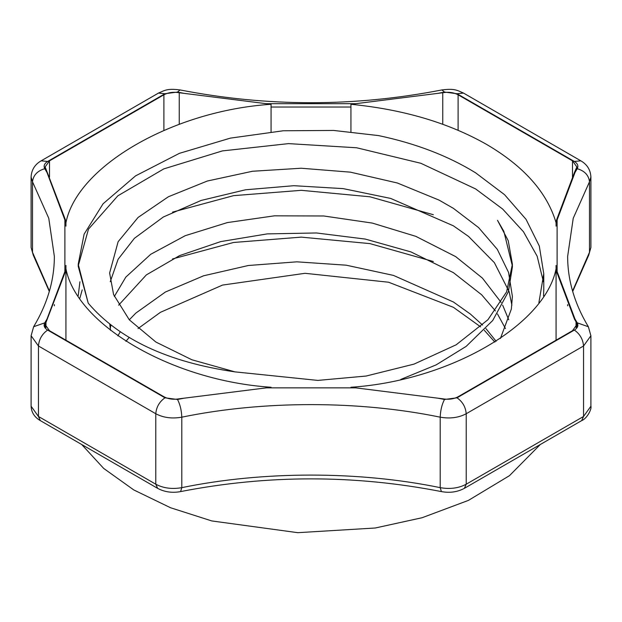 <?xml version="1.0" encoding="UTF-8"?>
<svg xmlns="http://www.w3.org/2000/svg" width="622" height="622" viewBox="0 0 622 622"><rect width="100%" height="100%" fill="white"/><g stroke="black" fill="none" stroke-linecap="round" stroke-linejoin="round"><path stroke-width="0.93" d="M500.438 338.446L511.354 309.056L512.396 296.43L508.571 272.459L497.305 249.344L478.606 227.605L453.407 208.354L439.062 200.113L397.341 182.992L350.45 172.162L301.165 168.235L252.478 171.26L207.328 181.025L168.383 196.754L138.076 217.451L118.118 241.717L109.62 273.019L113.601 294.626L129.314 319.84L155.904 342.053L191.879 359.773L234.999 371.878L317.834 380.407L366.125 376.038L414.003 364.119L456.19 344.782L487.92 319.747L506.603 291.889L512.396 264.202L508.236 240.706L497.507 220.328L503.851 231.368L512.372 265.952M512.38 267.087L508.415 291.609L492.725 320.493L466.158 346.376L436.193 364.857L400.825 379.412M110.249 281.727L118.094 259.288L134.399 238.319L163.322 217.016L201.085 200.455L245.503 189.788L293.841 185.698L343.22 188.629L390.663 198.426L453.407 225.833L468.599 236.484L494.366 262.655L509.146 291.71L511.898 305.223M110.242 328.579L110.895 324.933M118.615 305.177L146.364 274.893L179.595 255.611L220.693 241.608L267.258 233.888L316.442 232.97L365.293 239.081L410.893 251.902L453.399 272.646L481.661 294.789L495.423 310.922M501.176 302.463L482.423 278.112L455.677 256.614L415.815 236.344L372.337 223.088L323.774 215.982L274.442 215.826L227.325 222.59L185.224 235.691L150.726 254.289L125.831 277.101L114.324 296.461M109.744 324.031L110.537 330.36M496.138 341.299L485.914 328.564M482.586 325.073L470.473 314.133L453.407 301.989L393.454 275.406L346.221 265.19L296.873 261.831L248.388 265.493L203.651 275.779L165.405 292.013L135.884 313.053L129.298 319.817M494.879 342.1L484.297 330.29M480.643 326.869L453.407 307.315L388.594 282.233L305.037 273.307L222.544 285.07L160.422 312.322L138.045 328.579M172.519 258.946L233.491 242.487L301.258 237.13L369.903 243.614L433.347 261.52M234.999 371.878C167.956 362.144 119.027 339.247 88.231 303.186L78.24 266.395M78.24 265.874L88.472 229.145L117.861 195.806L163.78 168.896L222.365 150.913L288.538 143.62L356.647 147.772L420.83 163.275L475.597 188.917L502.685 209.078L523.467 231.734L537.159 256.225L543.395 281.774M88.231 303.186L78.224 264.202L84.11 234.16L103.089 203.767L135.549 175.878L179.393 153.346L230.35 138.131L283.274 130.768L333.664 130.449L378.534 135.588C415.651 143.418 448.019 155.827 475.612 172.823L504.528 194.663L526.064 219.356L539.305 246.024L543.76 273.711L538.893 302.681M44.776 168.702C43.353 165.981 44.31 163.563 47.645 161.463L164.978 93.728L177.519 92.064L184.081 93.354L266.232 103.68L355.768 103.68L437.919 93.354L444.481 92.064L457.022 93.728L574.355 161.463C577.69 163.563 578.647 165.981 577.224 168.702L575 172.496L557.118 219.924L557.118 271.612L575 319.047L577.224 322.834C578.647 325.563 577.69 327.973 574.355 330.072L457.022 397.816L444.481 399.472L437.919 398.189L355.768 387.864L266.232 387.864L184.081 398.189L177.519 399.472L164.978 397.816L47.645 330.072C44.31 327.973 43.353 325.563 44.776 322.834L47 319.047L64.882 271.612L64.882 219.924L47 172.496L44.776 168.702C37.374 170.871 33.277 175.233 32.499 181.787L48.773 218.291L54.355 256.388C54.371 280.203 47.466 303.653 33.642 326.737L44.776 322.834M271.068 387.257L179.253 398.795C173.46 399.783 168.337 399.099 163.889 396.743L49.503 330.71L45.142 324.622L65.419 271.651L65.932 268.828C77.097 325.462 172.97 380.812 271.068 387.257M576.858 327.973L576.858 324.622L572.497 330.71L458.111 396.743C453.663 399.099 448.54 399.783 442.747 398.795L350.932 387.257C449.03 380.812 544.903 325.462 556.068 268.828L556.581 271.666L574.487 319.148L576.05 321.838L576.05 327.413M576.858 324.622L576.05 321.838M576.858 169.316L576.858 166.914L574.479 172.411L556.581 219.893L556.068 222.715C547.072 192.416 523.903 166.315 486.575 144.405C448.618 122.853 403.406 109.48 350.932 104.286L442.747 92.748L442.747 124.26M576.858 166.914L572.497 160.834L572.497 177.045M458.111 130.286L458.111 94.801L572.497 160.834M458.111 94.801C453.663 92.437 448.54 91.753 442.747 92.748M179.253 124.26L179.253 92.748L271.068 104.286C172.97 110.732 77.097 166.082 65.932 222.715L65.419 219.877L45.142 166.914L49.503 160.834L163.889 94.801L163.889 130.286M179.253 92.748C173.46 91.753 168.337 92.437 163.889 94.801M65.932 340.631L65.932 265.392M65.932 226.151L65.932 222.715M556.068 340.631L556.068 265.392M350.932 131.802L350.932 104.286M271.068 104.286L271.068 131.802M556.068 222.715L556.068 226.151M78.216 295.652L79.927 281.774M543.776 289.246L543.566 295.986M79.88 298.163L82.213 289.852M172.543 212.118L233.522 195.658L301.289 190.324L369.927 196.793L433.355 214.722M120.287 331.751L117.869 335.864M508.765 319.832L502.646 305.145M497.452 313.892L505.476 328.579M125.908 341.33L129.197 337.435M540.331 444.481L509.48 475.667L468.405 500.399L422.151 517.714L375.268 528L297.798 532.681L211.791 520.941L170.576 507.754L133.831 489.965L103.711 468.444L81.669 444.481M581.679 420.612L583.545 416.476L590.9 406.228C591.981 409.058 586.81 418.769 581.679 420.612L464.346 488.356L466.212 484.219L466.212 413.739L583.545 345.995L590.9 335.748L588.358 326.737C574.534 303.653 567.629 280.203 567.645 256.388L573.227 218.291L589.5 181.787L589.5 252.268L588.707 255.214L590.9 247.502L589.5 252.268L572.574 291.034M49.301 291.438L33.293 255.214L31.1 247.502L31.1 177.021L32.499 181.787L32.499 252.268L49.426 291.034M464.346 488.356C457.411 492.056 449.768 493.137 441.395 491.59C354.462 474.633 267.538 474.633 180.605 491.59C172.232 493.137 164.589 492.056 157.654 488.356L40.321 420.612L38.455 416.476L31.1 406.228L31.1 335.748L38.455 345.995L155.788 413.739L155.788 484.219L38.455 416.476L38.455 345.995C39.038 339.262 42.102 333.952 47.645 330.072M157.654 488.356L155.788 484.219C163.329 488.216 171.999 489.358 181.795 487.656L181.795 417.175C263.044 400.42 358.956 400.42 440.205 417.175L440.205 487.656C358.956 470.901 263.044 470.901 181.795 487.656L180.605 491.59M441.395 491.59L440.205 487.656C450.001 489.358 458.671 488.216 466.212 484.219L583.545 416.476L583.545 345.995C582.962 339.262 579.898 333.952 574.355 330.072M164.978 397.816C159.434 401.695 156.371 406.998 155.788 413.739C163.329 417.735 171.999 418.878 181.795 417.175C181.523 410.326 180.092 404.424 177.519 399.472M444.481 399.472C441.908 404.424 440.477 410.326 440.205 417.175C450.001 418.878 458.671 417.735 466.212 413.739C465.629 406.998 462.566 401.695 457.022 397.816M577.224 168.702C584.626 170.871 588.723 175.233 589.5 181.787L590.9 177.021C590.535 169.923 587.184 164.519 580.855 160.826L574.355 161.463M164.978 93.728L158.478 93.082L41.145 160.826L47.645 161.463M588.358 326.737L577.224 322.834M574.401 161.495L462.162 97.133M580.855 160.826L463.522 93.082L457.022 93.728M463.522 93.082C457.178 90.384 454.954 88.285 441.923 89.933L444.481 92.064M158.478 93.082C164.822 90.384 167.046 88.285 180.077 89.933L177.519 92.064M350.932 107.038L271.068 107.038M159.838 97.133L155.788 99.03M49.503 177.045L49.503 160.834M45.95 327.413L45.95 321.838M512.396 267.087L512.396 264.202M512.396 297.16L512.396 296.43M78.224 266.395L78.224 264.202M33.293 255.214L31.1 247.502M40.321 420.612C34.482 417.214 31.411 412.425 31.1 406.228M588.707 255.214L572.699 291.438M590.9 406.228L590.9 335.748M567.645 304.601L567.645 305.83M590.9 247.502L590.9 177.021M31.1 177.021C31.465 169.923 34.816 164.519 41.145 160.826M31.1 335.748L33.642 326.737M180.077 89.933C267.359 106.961 354.641 106.961 441.923 89.933M54.355 304.601L54.355 305.83M45.142 169.316L45.142 166.914M45.142 327.973L45.142 324.622M543.776 273.711L543.776 289.798"/></g></svg>
